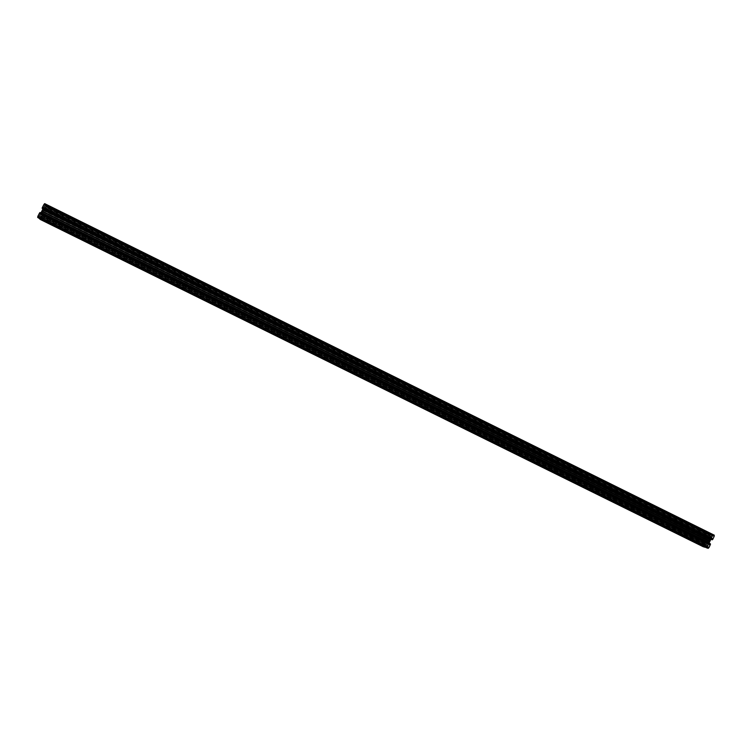 <?xml version="1.0" encoding="UTF-8"?>
<svg xmlns="http://www.w3.org/2000/svg" width="752" height="752" viewBox="0 0 752 752"><rect width="100%" height="100%" fill="white"/><g stroke="black" fill="none" stroke-linecap="round" stroke-linejoin="round"><path stroke-width="0.56" stroke-dasharray="3.76 2.82" d="M709.503 539.353L707.942 542.624L709.503 539.353M43.362 209.893L41.642 213.314L43.362 209.893M709.098 543.188L709.098 545.04L39.489 213.982L39.997 212.506M40.138 212.628L710.424 543.846M709.503 545.021L710.161 543.762M709.117 545.04L39.452 214.141L709.38 545.134M709.033 543.611L40.608 213.286L39.818 214.151L709.004 544.786M708.299 544.316L41.163 214.188L707.594 543.489L708.299 544.316L707.848 546.601L706.824 547.484L38.681 217.582L706.833 547.296M40.364 214.292L39.574 215.157L708.271 545.482M708.14 545.98L39.283 215.608L39.574 215.157M39.283 215.608L38.944 216.256L707.848 546.601M707.735 546.713L38.944 216.256M38.907 216.416L707.256 546.563M38.803 217.441L39.17 216.623M38.371 217.92L706.814 547.935M709.098 545.04L39.818 214.151M711.054 539.222L42.949 208.746L43.268 207.439L712.567 538.272L712.031 539.71M712.285 538.188L43.268 207.439M43.259 207.148L712.558 538.272L43.118 207.016L42.422 208.285L712.041 539.522M45.393 204.262L712.915 534.766L44.697 203.642M45.346 204.459L45.233 204.958L712.548 535.114L45.28 204.751M710.057 538.404L43.842 208.887L710.001 538.423L711.091 538.282L712.605 536.326L44.791 205.71L45.233 204.958M44.913 205.569L712.605 536.326M712.313 536.947L44.095 206.236L44.434 205.597M44.095 206.236L43.898 206.762L712.012 537.389M711.091 538.282L43.588 208.031L43.898 206.762M43.588 208.031L43.597 208.624L710.508 538.535M43.898 208.934L709.869 538.338L43.842 208.887M709.409 538.197L43.945 208.915L709.409 538.197L709.352 536.044L710.659 534.54L46.286 205.644L710.649 534.728M709.183 537.689L44.189 209.131M44.603 208.915L45.383 208.06L709.221 536.533M709.352 536.044L45.675 207.618L45.383 208.06M45.675 207.618L46.013 206.979L709.634 535.424M709.756 535.311L46.013 206.979M46.051 206.819L710.226 535.462M46.163 205.775L45.797 206.593M46.586 205.315L710.659 534.099L46.586 205.315L710.659 534.099L47.273 205.926L46.972 207.138L708.487 534.559L709.371 533.713M46.586 205.324L47.273 205.926M45.393 210.212L707.115 537.718L45.393 210.212L46.972 207.138M45.214 210.306L707.087 538.178L45.082 210.56M44.866 210.381L707.491 538.112L707.999 537.013L45.458 209.244L44.866 210.381L707.491 538.112M45.458 209.244L707.999 537.013M707.717 540.415L43.155 211.989L707.679 540.528L708.403 536.994L45.496 209.084M708.111 536.9L45.139 209.065L708.497 537.238M708.459 538.394L44.359 209.921L45.139 209.065M44.359 209.921L43.776 210.804L708.196 539.372M43.221 211.885L43.776 210.804M43.033 212.233L707.576 540.763L43.155 211.989M42.986 212.346L42.432 213.427L707.03 541.901L704.962 543.696L705.489 542.267L42.77 215.053L705.235 542.183M706.429 542.775L42.027 214.461L42.432 213.427M42.027 214.461L41.717 215.721L705.517 543.658M705.235 543.781L41.717 215.721M41.727 216.012L704.972 543.696L41.877 216.125L42.554 214.875L705.479 542.455M42.695 215.354L704.878 542.54L42.638 215.561L42.77 215.053M42.638 215.561L41.059 218.635L703.355 545.651L703.28 546.751M40.335 219.481L41.059 218.635M39.715 218.578L705.094 546.723L39.715 218.418M707.491 543.574L706.401 543.705L704.906 545.783L40.204 217.469L39.762 218.212M40.072 217.601L704.906 545.632M705.197 545.012L40.89 216.924L40.561 217.563M40.89 216.924L41.097 216.407L705.489 544.58M706.401 543.705L41.398 215.147L41.097 216.407M41.398 215.147L41.388 214.564L706.983 543.442M707.435 543.593L41.388 214.564M705.385 545.943L40.204 217.469L705.385 545.943M705.376 546.131L705.094 546.723M704.727 542.681L703.355 545.651M705.489 542.267L42.685 214.743L705.489 542.267M707.51 540.857L707.03 541.901M707.115 537.53L708.487 534.559M712.125 536.026L44.791 205.71L712.125 536.026M712.135 535.847L712.407 535.255M712.915 534.766L714.231 535.161M711.072 539.203L711.994 538.319M39.734 212.91L710.302 544.288M41.163 214.188L707.594 543.489M38.615 217.535L706.936 547.522M43.823 209.009L709.897 538.498M45.223 204.704L712.661 535.142M43.071 212.092L707.67 540.66M42.638 215.316L704.972 542.568M39.771 218.465L704.85 546.826M46.342 205.691L710.546 534.512M40.082 212.825L710.02 543.912M39.123 216.83L707.106 546.704M40.787 214.076L708.074 543.799M41.078 214.264L707.594 543.602M38.493 217.779L706.824 547.747M712.558 538.413L43.014 207.129M704.972 543.546L41.971 216.021M44.819 210.579L707.341 538.253M45.844 206.386L710.377 535.321M46.464 205.456L710.649 534.277M41.642 213.314L707.942 542.624M43.343 209.874L709.55 539.372M708.111 543.809L40.768 214.057M709.371 538.188L44.208 209.141"/><path stroke-width="1.13" d="M39.546 213.004L710.396 544.514L39.546 213.004L37.938 216.125L709.004 547.522L708.121 548.368L37.647 217.337L37.938 216.125M710.396 544.514L709.004 547.522M709.785 541.581L41.755 211.312L709.813 541.468L709.098 543.188M41.755 211.312L41.191 212.402L709.296 542.624M706.814 547.935L38.371 217.911L708.121 548.368M38.371 217.911L37.647 217.337M39.677 212.863L710.405 544.326M39.743 212.891L710.414 544.034L39.865 212.647M40.871 212.938L41.191 212.402M41.943 210.964L709.991 541.13L41.821 211.209M41.99 210.842L42.554 209.761L710.471 540.086L711.054 539.222M42.949 208.746L42.554 209.761M42.291 207.787L712.811 539.287L42.338 207.58L42.3 208.426M42.338 207.58L43.945 204.469L714.203 536.279L714.259 535.17L44.678 203.632L43.945 204.469M40.307 219.471L703.317 546.77L40.307 219.471L39.715 218.578M39.649 218.7L704.793 546.939M704.737 547.052L703.28 546.751M712.811 539.287L714.203 536.279M712.661 539.428L42.206 208.097M712.031 539.71L42.3 208.417L712.445 539.654M709.991 541.13L710.471 540.086M41.905 211.105L709.832 541.337M42.338 207.834L712.567 539.4M42.159 208.304L712.294 539.795M704.596 547.193L39.602 218.907M710.424 543.846L39.988 212.506M44.678 203.632L714.259 535.17"/></g></svg>
